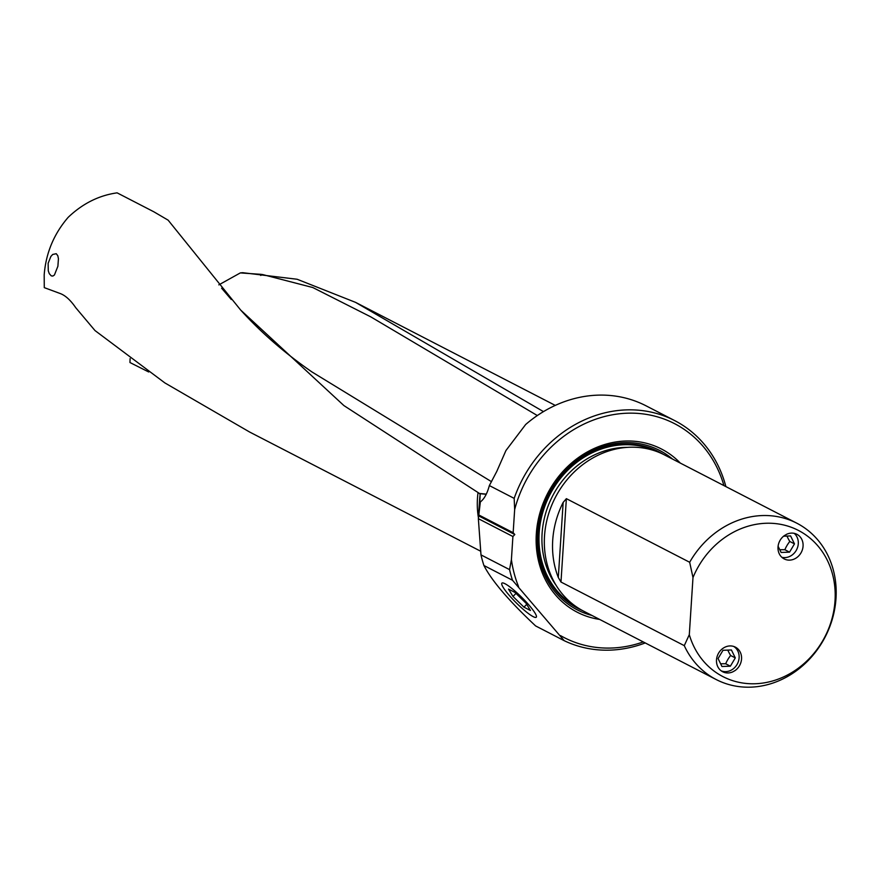 <?xml version="1.0" encoding="UTF-8"?>
<svg xmlns="http://www.w3.org/2000/svg" width="880" height="880" viewBox="0 0 880 880"><rect width="100%" height="100%" fill="white"/><g stroke="black" fill="none" stroke-linecap="round" stroke-linejoin="round"><path stroke-width="1.32" d="M130.097 358.611L129.954 362.527L148.687 371.976M218.823 284.867L240.328 272.91L242.671 272.69L297.132 279.257L355.531 302.357L543.477 411.62M491.535 481.701L312.037 371.998C284.889 353.254 261.107 332.607 240.68 310.068L168.135 220.165L153.802 211.772L117.117 192.852C98.945 195.404 82.643 203.555 68.189 217.316C53.9 233.904 45.903 253.088 44.187 274.868L44.275 287.639L60.544 293.656C65.648 295.68 70.708 300.366 75.746 307.703L94.996 330.561L164.89 382.932L249.623 432.025L480.348 551.056M240.68 310.068L343.893 405.57L479.446 493.46L480.15 494.516L479.71 504.174M56.243 253.704L52.712 254.452L50.853 256.465L48.136 263.318L48.279 270.842L49.291 273.658L51.26 275.869L52.855 276.056L54.417 275.011L57.893 266.255L58.432 258.72L57.827 255.75L56.243 253.704M486.299 494.12L479.446 493.46M221.617 288.211L231.297 299.508M240.328 272.91L260.909 274.329L260.678 275.429L262.647 274.56L312.807 287.54L370.898 316.932L537.328 415.547M260.678 275.429L260.436 274.296M260.909 274.329L262.647 274.56M528.253 422.323L525.668 424.49A123.145 108.317 -62.7 0 1 528.253 422.323A123.145 108.317 -62.7 0 1 597.377 395.164A123.145 108.317 -62.7 0 1 646.074 405.834L674.641 420.574A123.145 108.317 117.3 0 0 625.955 409.904A123.145 108.317 117.3 0 0 514.173 498.377L514.657 509.564L513.161 532.697L514.811 534.534L512.908 536.514L511.412 559.647L509.564 569.624A123.145 108.317 117.3 0 0 512.49 580.25L483.923 565.51A123.145 108.317 -62.7 0 1 480.986 554.884L478.357 518.683L512.908 536.514M514.173 498.377L489.357 485.573L496.771 471.438L505.945 450.527L525.668 424.49M483.923 565.51C491.722 580.745 508.959 600.886 535.623 625.933L564.19 640.673A123.145 108.317 117.3 0 0 610.423 650.122A123.145 108.317 117.3 0 0 645.227 642.939M725.879 486.596A123.145 108.317 117.3 0 0 674.641 420.574M489.357 485.573C487.212 493.548 484.22 499.004 480.359 501.919L478.357 518.683M479.941 503.536L480.359 501.919M513.161 532.697L478.599 514.866L478.522 515.823L514.811 534.534M505.01 583.737A24.2 3.883 44.8 0 1 525.723 601.458A24.2 3.883 44.8 0 1 536.261 617.221A24.2 3.883 44.8 0 1 533.148 616.627A24.2 3.883 44.8 0 1 512.391 598.862A24.2 3.883 44.8 0 1 501.908 583.121A24.2 3.883 44.8 0 1 505.01 583.737M512.49 580.25L564.19 640.673M480.986 554.884L509.564 569.624M511.412 559.647A120.373 105.886 117.3 0 0 518.529 586.542M560.494 635.591A120.373 105.886 117.3 0 0 611.765 648.021A120.373 105.886 117.3 0 0 643.269 641.927M723.921 485.584A120.373 105.886 117.3 0 0 626.945 413.215A120.373 105.886 117.3 0 0 514.657 509.564M599.676 619.432A91.839 80.784 -62.7 0 1 536.327 533.731A91.839 80.784 -62.7 0 1 591.635 449.68A91.839 80.784 -62.7 0 1 680.328 463.1M716.155 679.525L583.715 611.204A87.956 77.374 -62.7 0 1 544.522 536.019A87.956 77.374 -62.7 0 1 664.367 454.861L796.807 523.193A87.956 77.374 117.3 0 0 762.025 515.57A87.956 77.374 117.3 0 0 689.667 562.276L692.989 577.555L689.304 634.667L684.277 645.645A87.956 77.374 117.3 0 0 716.155 679.525A87.956 77.374 117.3 0 0 750.926 687.148A87.956 77.374 117.3 0 0 836 598.378A87.956 77.374 117.3 0 0 796.807 523.193M563.156 502.414A87.956 77.374 117.3 0 0 552.717 540.243A87.956 77.374 117.3 0 0 558.305 577.478L560.978 582.032L566.368 498.663L563.156 502.414L558.305 577.478M566.368 498.663L689.667 562.276M684.277 645.645L560.978 582.032M689.304 634.667A82.258 72.358 117.3 0 0 755.458 683.738A82.258 72.358 117.3 0 0 835.021 600.721A82.258 72.358 117.3 0 0 765.842 523.27A82.258 72.358 117.3 0 0 692.989 577.555M789.668 560.12A13.849 12.188 -62.7 0 1 784.19 558.921A13.849 12.188 -62.7 0 1 784.135 535.766L786.753 534.226A13.849 12.188 -62.7 0 1 791.417 533.104A13.849 12.188 -62.7 0 1 796.895 534.303A13.849 12.188 -62.7 0 1 802.538 549.241A13.849 12.188 -62.7 0 1 789.668 560.12M732.666 671.913L735.053 670.571L732.666 671.913M732.402 672.023A13.849 12.188 -62.7 0 1 728.156 672.958A13.849 12.188 -62.7 0 1 722.678 671.759A13.849 12.188 -62.7 0 1 717.035 656.821A13.849 12.188 -62.7 0 1 729.905 645.931A13.849 12.188 -62.7 0 1 735.383 647.141A13.849 12.188 -62.7 0 1 741.576 658.24A13.849 12.188 -62.7 0 1 735.053 670.571M721.182 670.824A13.739 12.089 117.3 0 0 725.824 671.638A13.739 12.089 117.3 0 0 738.441 661.32A13.739 12.089 117.3 0 0 733.755 646.459M730.378 666.182L721.952 666.501L718.069 658.559L722.997 650.287L731.423 649.968L735.306 657.91L730.378 666.182L725.692 663.773A17.193 8.162 121.8 0 1 730.62 655.501A17.193 4.488 57.3 0 1 727.793 650.111M720.632 663.806A17.149 3.63 -176.3 0 1 725.692 663.773M735.306 657.91L730.62 655.501M781.825 557.271A13.739 12.089 117.3 0 0 784.993 557.601A13.739 12.089 117.3 0 0 797.324 548.119A13.739 12.089 117.3 0 0 794.178 533.335M783.596 536.195L790.603 535.931L794.475 543.873L789.547 552.145L784.861 549.725A17.193 8.162 121.8 0 1 789.789 541.464A17.193 4.488 57.3 0 1 786.962 536.074M778.096 546.271L781.121 552.464L789.547 552.145M779.801 549.769A17.149 3.63 -176.3 0 1 784.861 549.725M794.475 543.873L789.789 541.464M512.985 596.442L508.497 589.094L514.987 592.438L525.954 603.141L530.431 610.489L523.941 607.145L512.985 596.442L515.988 593.417M523.941 607.145L526.702 604.373M478.038 492.558A81.895 72.039 117.3 0 0 478.412 517.616M486.222 494.285L479.655 493.658M478.533 515.68L479.556 500.368A84.117 73.997 -62.7 0 1 480.15 494.516M672.595 459.107A89.716 78.914 117.3 0 0 587.829 452.925A89.716 78.914 117.3 0 0 537.35 533.192A89.716 78.914 117.3 0 0 591.943 615.45M663.179 454.267A88.154 77.539 117.3 0 0 583.33 456.94A88.154 77.539 117.3 0 0 538.494 533.005A88.154 77.539 117.3 0 0 582.538 610.577M575.993 606.54A87.406 76.89 -62.7 0 1 539.165 532.972A87.406 76.89 -62.7 0 1 656.095 451.264M556.171 585.42A85.184 74.932 -62.7 0 1 542.102 533.379A85.184 74.932 -62.7 0 1 627.396 447.359M555.269 405.405L355.531 302.357"/></g></svg>
